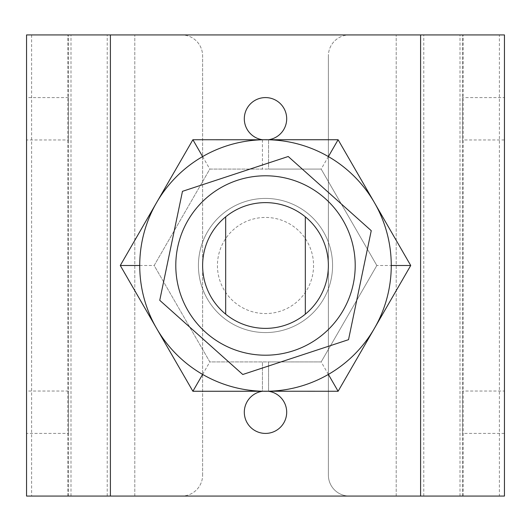 <?xml version="1.0" encoding="UTF-8"?>
<svg xmlns="http://www.w3.org/2000/svg" width="531" height="531" viewBox="0 0 531 531"><rect width="100%" height="100%" fill="white"/><g stroke="black" fill="none" stroke-linecap="round" stroke-linejoin="round"><path stroke-width="0.4" stroke-dasharray="2.65 1.99" d="M247.194 353.321A89.712 89.712 0 0 0 350.712 237.443A89.712 89.712 0 0 0 198.594 205.736A89.712 89.712 0 0 0 247.194 353.321A89.712 89.712 0 0 0 310.356 187.808A89.712 89.712 0 0 0 181.682 233.514A89.712 89.712 0 0 0 247.194 353.321A89.712 89.712 0 0 1 198.594 205.736A89.712 89.712 0 0 1 350.712 237.443A89.712 89.712 0 0 1 247.194 353.321M305.325 216.84L305.325 314.16A62.884 62.884 0 0 0 328.384 265.5A62.884 62.884 0 0 0 234.058 211.046A62.884 62.884 0 0 0 234.058 319.954A62.884 62.884 0 0 0 328.384 265.5A62.884 62.884 0 0 0 225.675 216.84L225.675 314.16M348.528 339.674L371.249 230.68L288.22 156.506L182.472 191.326L159.751 300.32L242.78 374.494L348.528 339.674L242.78 374.494L159.751 300.32L182.472 191.326L288.22 156.506L371.249 230.68L348.528 339.674L371.249 230.68L288.22 156.506L182.472 191.326L159.751 300.32L242.78 374.494L348.528 339.674L242.78 374.494L159.751 300.32L182.472 191.326L288.22 156.506L371.249 230.68L348.528 339.674L371.249 230.68L288.22 156.506L182.472 191.326L159.751 300.32L242.78 374.494L348.528 339.674M332.572 265.5A67.072 67.072 0 0 1 231.961 323.585A67.072 67.072 0 0 1 231.961 207.415A67.072 67.072 0 0 1 332.572 265.5A67.072 67.072 0 0 0 231.961 207.415A67.072 67.072 0 0 0 231.961 323.585A67.072 67.072 0 0 0 332.572 265.5A67.072 67.072 0 0 1 231.961 323.585A67.072 67.072 0 0 1 231.961 207.415A67.072 67.072 0 0 1 332.572 265.5A67.072 67.072 0 0 0 231.961 207.415A67.072 67.072 0 0 0 231.961 323.585A67.072 67.072 0 0 0 332.572 265.5M391.261 265.5A125.761 125.761 0 0 1 202.616 374.415A125.761 125.761 0 0 1 202.616 156.585A125.761 125.761 0 0 1 391.261 265.5A125.761 125.761 0 0 1 202.616 374.415A125.761 125.761 0 0 1 202.616 156.585A125.761 125.761 0 0 1 391.261 265.5A125.761 125.761 0 0 1 202.616 374.415A125.761 125.761 0 0 1 202.616 156.585A125.761 125.761 0 0 1 391.261 265.5L376.837 265.5L321.169 169.084L268.56 169.084L268.56 139.739A21.18 21.18 0 0 0 286.581 116.734A21.18 21.18 0 0 0 264.478 97.618A21.18 21.18 0 0 0 244.32 118.778A21.18 21.18 0 0 0 268.56 139.739M283.806 177.679A89.712 89.712 0 0 0 180.288 293.557A89.712 89.712 0 0 0 332.406 325.264A89.712 89.712 0 0 0 283.806 177.679A89.712 89.712 0 0 1 332.406 325.264A89.712 89.712 0 0 1 180.288 293.557A89.712 89.712 0 0 1 283.806 177.679M328.384 265.5A62.884 62.884 0 0 1 234.058 319.954A62.884 62.884 0 0 1 234.058 211.046A62.884 62.884 0 0 1 328.384 265.5A62.884 62.884 0 0 0 234.058 211.046A62.884 62.884 0 0 0 234.058 319.954A62.884 62.884 0 0 0 328.384 265.5A62.884 62.884 0 0 1 234.058 319.954A62.884 62.884 0 0 1 234.058 211.046A62.884 62.884 0 0 1 328.384 265.5A62.884 62.884 0 0 0 265.5 202.616A62.884 62.884 0 0 0 202.616 265.5A62.884 62.884 0 0 0 296.942 319.954A62.884 62.884 0 0 0 296.942 211.046A62.884 62.884 0 0 0 202.616 265.5A62.884 62.884 0 0 0 265.5 328.384A62.884 62.884 0 0 0 328.384 265.5M217.438 265.5A48.062 48.062 0 0 0 289.528 307.124A48.062 48.062 0 0 0 289.528 223.876A48.062 48.062 0 0 0 217.438 265.5M262.44 139.772L262.44 169.084L209.831 169.084L154.163 265.5L209.831 361.916L262.44 361.916L262.44 391.261M262.44 139.739L262.44 169.084L209.831 169.084L154.163 265.5L209.831 361.916L321.169 361.916L376.837 265.5L321.169 169.084L209.831 169.084L154.163 265.5L209.831 361.916L262.44 361.916L262.44 391.228M202.616 156.585L209.831 169.084L321.169 169.084L268.56 169.084L268.56 139.772M139.739 265.5L154.163 265.5L209.831 169.084M202.616 374.415L209.831 361.916L154.163 265.5M268.56 391.228L268.56 361.916L321.169 361.916L376.837 265.5L321.169 169.084L376.837 265.5L321.169 361.916L376.837 265.5M268.56 391.261A21.18 21.18 0 0 0 244.32 412.222A21.18 21.18 0 0 0 264.478 433.382A21.18 21.18 0 0 0 286.581 414.266A21.18 21.18 0 0 0 268.56 391.261L268.56 361.916L321.169 361.916L209.831 361.916M328.384 374.415L321.169 361.916M328.384 156.585L321.169 169.084M262.666 391.234A21.18 21.18 0 0 1 268.334 391.234M268.334 139.766A21.18 21.18 0 0 1 262.666 139.766M310.356 187.808A89.712 89.712 0 0 1 310.356 343.192A89.712 89.712 0 0 1 175.788 265.5A89.712 89.712 0 0 1 310.356 187.808M499.392 34.933L504.45 34.933L504.45 496.067L26.55 496.067L26.55 34.933L499.392 34.933L499.392 496.067M504.45 391.042L504.45 433.409L504.45 391.042L462.528 391.042L462.528 433.409L462.528 391.042M504.45 97.591L504.45 139.958L504.45 97.591L462.528 97.591L462.528 139.958L462.528 97.591M349.345 34.933L396.206 34.933L349.345 34.933A20.961 20.961 0 0 0 328.384 55.894A20.961 20.961 0 0 1 349.345 34.933M181.655 34.933L134.794 34.933L181.655 34.933A20.961 20.961 0 0 1 202.616 55.894A20.961 20.961 0 0 0 181.655 34.933M26.55 433.409L26.55 391.042L26.55 433.409L68.472 433.409L68.472 391.042L68.472 433.409M26.55 139.958L26.55 97.591L26.55 139.958L68.472 139.958L68.472 97.591L68.472 139.958M181.655 496.067L134.794 496.067L181.655 496.067A20.961 20.961 0 0 0 202.616 475.106A20.961 20.961 0 0 1 181.655 496.067M349.345 496.067L396.206 496.067L349.345 496.067A20.961 20.961 0 0 1 328.384 475.106L328.384 55.894L328.384 475.106A20.961 20.961 0 0 0 349.345 496.067M202.616 475.106L202.616 55.894L202.616 475.106M462.528 496.067L462.528 34.933L462.528 496.067M68.472 496.067L68.472 34.933L68.472 496.067M31.608 34.933L31.608 496.067M134.794 496.067L134.794 34.933L134.794 496.067M396.206 496.067L396.206 34.933L396.206 496.067M463.178 496.067L463.178 34.933M423.784 496.067L423.784 34.933M459.999 496.067L459.999 34.933M420.605 496.067L420.605 34.933M110.395 496.067L110.395 34.933M71.001 496.067L71.001 34.933M107.216 496.067L107.216 34.933M67.822 496.067L67.822 34.933M68.472 97.591L26.55 97.591M504.45 139.958L462.528 139.958M68.472 391.042L26.55 391.042M504.45 433.409L462.528 433.409"/><path stroke-width="0.8" d="M391.261 265.5A125.761 125.761 0 0 1 202.616 374.415A125.761 125.761 0 0 1 202.616 156.585A125.761 125.761 0 0 1 391.261 265.5L410.722 265.5L338.108 391.261L268.56 391.228M247.194 353.321A89.712 89.712 0 0 0 350.712 237.443A89.712 89.712 0 0 0 198.594 205.736A89.712 89.712 0 0 0 247.194 353.321M225.675 314.16A62.884 62.884 0 0 1 225.675 216.84A62.884 62.884 0 0 0 216.84 305.325A62.884 62.884 0 0 0 305.325 314.16A62.884 62.884 0 0 0 305.325 216.84L305.325 314.16A62.884 62.884 0 0 1 225.675 314.16L225.675 216.84A62.884 62.884 0 0 1 305.325 216.84M159.751 300.32L182.472 191.326L288.22 156.506L371.249 230.68L348.528 339.674L242.78 374.494L159.751 300.32M268.334 391.234A21.18 21.18 0 0 1 268.56 391.261A21.18 21.18 0 0 1 283.315 423.692A21.18 21.18 0 0 1 247.685 423.692A21.18 21.18 0 0 1 262.44 391.261L262.44 391.228M262.666 391.234A21.18 21.18 0 0 0 262.44 391.261L192.892 391.261L120.278 265.5L192.892 139.739L262.44 139.772M192.892 139.739L202.616 156.585M120.278 265.5L139.739 265.5M192.892 391.261L202.616 374.415M262.666 139.766A21.18 21.18 0 0 1 262.44 139.739A21.18 21.18 0 0 1 247.685 107.308A21.18 21.18 0 0 1 283.315 107.308A21.18 21.18 0 0 1 268.56 139.739L268.56 139.772M338.108 391.261L328.384 374.415M268.334 139.766A21.18 21.18 0 0 0 268.56 139.739L338.108 139.739L410.722 265.5M338.108 139.739L328.384 156.585M110.395 496.067L504.45 496.067L504.45 34.933L26.55 34.933L26.55 496.067L110.395 496.067L110.395 34.933M420.605 496.067L420.605 34.933"/></g></svg>
